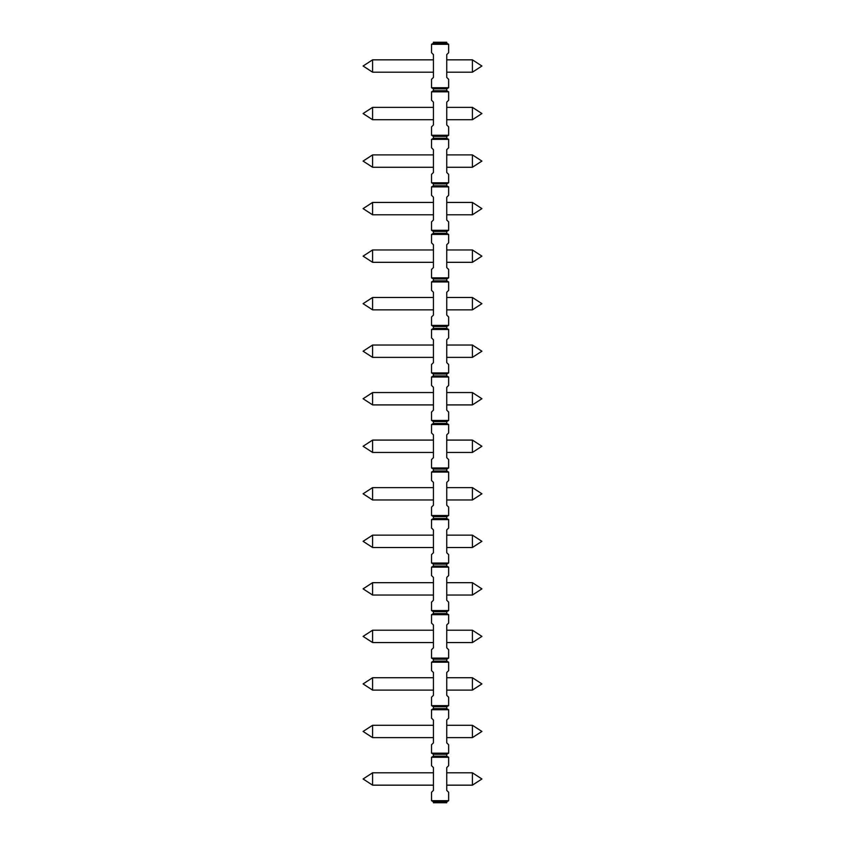 <?xml version="1.0" encoding="UTF-8"?>
<svg xmlns="http://www.w3.org/2000/svg" width="845" height="845" viewBox="0 0 845 845"><rect width="100%" height="100%" fill="white"/><g stroke="black" fill="none" stroke-linecap="round" stroke-linejoin="round"><path stroke-width="1.27" d="M446.741 802.75L433.432 802.75L433.432 801.799L446.741 801.799L446.741 802.75M433.432 801.799L431.531 800.701L431.531 792.293L433.432 790.392L433.432 767.577L431.531 765.676L431.531 757.268L433.432 756.169L446.741 756.169L448.642 757.268L431.531 757.268M446.741 801.799L448.642 800.701L448.642 792.293L446.741 790.392L446.741 767.577L448.642 765.676L448.642 757.268M448.642 52.707L448.642 44.299L431.531 44.299L431.531 52.707L433.432 54.608L433.432 77.423L431.531 79.324L431.531 87.732L448.642 87.732L448.642 79.324L446.741 77.423L446.741 54.608L448.642 52.707M433.432 756.169L433.432 754.268L431.531 753.17L448.642 753.17L448.642 744.762L446.741 742.861L446.741 720.046L448.642 718.144L448.642 709.737L431.531 709.737L433.432 708.638L446.741 708.638L448.642 709.737M433.432 708.638L433.432 706.737L431.531 705.638L448.642 705.638L448.642 697.231L446.741 695.329L446.741 672.514L448.642 670.613L448.642 662.205L431.531 662.205L433.432 661.107L446.741 661.107L448.642 662.205M433.432 661.107L433.432 659.206L431.531 658.107L448.642 658.107L448.642 649.699L446.741 647.798L446.741 624.983L448.642 623.082L448.642 614.674L431.531 614.674L433.432 613.576L446.741 613.576L448.642 614.674M433.432 613.576L433.432 611.674L431.531 610.576L448.642 610.576L448.642 602.168L446.741 600.267L446.741 577.452L448.642 575.551L448.642 567.143L431.531 567.143L433.432 566.044L446.741 566.044L448.642 567.143M433.432 566.044L433.432 564.143L431.531 563.045L448.642 563.045L448.642 554.637L446.741 552.736L446.741 529.921L448.642 528.019L448.642 519.612L431.531 519.612L433.432 518.513L446.741 518.513L448.642 519.612M433.432 518.513L433.432 516.612L431.531 515.513L448.642 515.513L448.642 507.106L446.741 505.204L446.741 482.389L448.642 480.488L448.642 472.08L431.531 472.08L433.432 470.982L446.741 470.982L448.642 472.08M433.432 470.982L433.432 469.081L431.531 467.982L448.642 467.982L448.642 459.574L446.741 457.673L446.741 434.858L448.642 432.957L448.642 424.549L431.531 424.549L433.432 423.451L446.741 423.451L448.642 424.549M433.432 423.451L433.432 421.549L431.531 420.451L448.642 420.451L448.642 412.043L446.741 410.142L446.741 387.327L448.642 385.426L448.642 377.018L431.531 377.018L433.432 375.919L446.741 375.919L448.642 377.018M433.432 375.919L433.432 374.018L431.531 372.92L448.642 372.92L448.642 364.512L446.741 362.611L446.741 339.796L448.642 337.894L448.642 329.487L431.531 329.487L433.432 328.388L446.741 328.388L448.642 329.487M433.432 328.388L433.432 326.487L431.531 325.388L448.642 325.388L448.642 316.981L446.741 315.079L446.741 292.264L448.642 290.363L448.642 281.955L431.531 281.955L433.432 280.857L446.741 280.857L448.642 281.955M433.432 280.857L433.432 278.956L431.531 277.857L448.642 277.857L448.642 269.449L446.741 267.548L446.741 244.733L448.642 242.832L448.642 234.424L431.531 234.424L433.432 233.326L446.741 233.326L448.642 234.424M433.432 233.326L433.432 231.424L431.531 230.326L448.642 230.326L448.642 221.918L446.741 220.017L446.741 197.202L448.642 195.301L448.642 186.893L431.531 186.893L433.432 185.794L446.741 185.794L448.642 186.893M433.432 185.794L433.432 183.893L431.531 182.795L448.642 182.795L448.642 174.387L446.741 172.486L446.741 149.671L448.642 147.769L448.642 139.362L431.531 139.362L433.432 138.263L446.741 138.263L448.642 139.362M433.432 138.263L433.432 136.362L431.531 135.263L448.642 135.263L448.642 126.856L446.741 124.954L446.741 102.139L448.642 100.238L448.642 91.83L431.531 91.83L433.432 90.732L446.741 90.732L448.642 91.83M448.642 800.701L431.531 800.701M431.531 753.17L431.531 744.762L433.432 742.861L433.432 720.046L431.531 718.144L431.531 709.737M431.531 705.638L431.531 697.231L433.432 695.329L433.432 672.514L431.531 670.613L431.531 662.205M431.531 658.107L431.531 649.699L433.432 647.798L433.432 624.983L431.531 623.082L431.531 614.674M431.531 610.576L431.531 602.168L433.432 600.267L433.432 577.452L431.531 575.551L431.531 567.143M431.531 563.045L431.531 554.637L433.432 552.736L433.432 529.921L431.531 528.019L431.531 519.612M431.531 515.513L431.531 507.106L433.432 505.204L433.432 482.389L431.531 480.488L431.531 472.08M431.531 467.982L431.531 459.574L433.432 457.673L433.432 434.858L431.531 432.957L431.531 424.549M431.531 420.451L431.531 412.043L433.432 410.142L433.432 387.327L431.531 385.426L431.531 377.018M431.531 372.92L431.531 364.512L433.432 362.611L433.432 339.796L431.531 337.894L431.531 329.487M431.531 325.388L431.531 316.981L433.432 315.079L433.432 292.264L431.531 290.363L431.531 281.955M431.531 277.857L431.531 269.449L433.432 267.548L433.432 244.733L431.531 242.832L431.531 234.424M431.531 230.326L431.531 221.918L433.432 220.017L433.432 197.202L431.531 195.301L431.531 186.893M431.531 182.795L431.531 174.387L433.432 172.486L433.432 149.671L431.531 147.769L431.531 139.362M431.531 135.263L431.531 126.856L433.432 124.954L433.432 102.139L431.531 100.238L431.531 91.83M433.432 754.268L446.741 754.268L446.741 756.169M448.642 753.17L446.741 754.268M372.592 785.163L372.592 772.805L363.086 778.984L372.592 785.163L433.432 785.163M372.592 772.805L433.432 772.805M448.642 44.299L446.741 43.201L446.741 42.25L433.432 42.25L433.432 43.201L431.531 44.299M433.432 43.201L446.741 43.201M372.592 72.195L372.592 59.837L363.086 66.016L372.592 72.195L433.432 72.195M372.592 59.837L433.432 59.837M372.592 737.632L372.592 725.274L363.086 731.453L372.592 737.632L433.432 737.632M372.592 725.274L433.432 725.274M433.432 706.737L446.741 706.737L446.741 708.638M448.642 705.638L446.741 706.737M372.592 690.101L372.592 677.743L363.086 683.922L372.592 690.101L433.432 690.101M372.592 677.743L433.432 677.743M433.432 659.206L446.741 659.206L446.741 661.107M448.642 658.107L446.741 659.206M372.592 642.57L372.592 630.212L363.086 636.391L372.592 642.57L433.432 642.57M372.592 630.212L433.432 630.212M433.432 611.674L446.741 611.674L446.741 613.576M448.642 610.576L446.741 611.674M372.592 595.038L372.592 582.68L363.086 588.859L372.592 595.038L433.432 595.038M372.592 582.68L433.432 582.68M433.432 564.143L446.741 564.143L446.741 566.044M448.642 563.045L446.741 564.143M372.592 547.507L372.592 535.149L363.086 541.328L372.592 547.507L433.432 547.507M372.592 535.149L433.432 535.149M433.432 516.612L446.741 516.612L446.741 518.513M448.642 515.513L446.741 516.612M372.592 499.976L372.592 487.618L363.086 493.797L372.592 499.976L433.432 499.976M372.592 487.618L433.432 487.618M433.432 469.081L446.741 469.081L446.741 470.982M448.642 467.982L446.741 469.081M372.592 452.445L372.592 440.087L363.086 446.266L372.592 452.445L433.432 452.445M372.592 440.087L433.432 440.087M433.432 421.549L446.741 421.549L446.741 423.451M448.642 420.451L446.741 421.549M372.592 404.913L372.592 392.555L363.086 398.734L372.592 404.913L433.432 404.913M372.592 392.555L433.432 392.555M433.432 374.018L446.741 374.018L446.741 375.919M448.642 372.92L446.741 374.018M372.592 357.382L372.592 345.024L363.086 351.203L372.592 357.382L433.432 357.382M372.592 345.024L433.432 345.024M433.432 326.487L446.741 326.487L446.741 328.388M448.642 325.388L446.741 326.487M372.592 309.851L372.592 297.493L363.086 303.672L372.592 309.851L433.432 309.851M372.592 297.493L433.432 297.493M433.432 278.956L446.741 278.956L446.741 280.857M448.642 277.857L446.741 278.956M372.592 262.32L372.592 249.962L363.086 256.141L372.592 262.32L433.432 262.32M372.592 249.962L433.432 249.962M433.432 231.424L446.741 231.424L446.741 233.326M448.642 230.326L446.741 231.424M372.592 214.788L372.592 202.43L363.086 208.609L372.592 214.788L433.432 214.788M372.592 202.43L433.432 202.43M433.432 183.893L446.741 183.893L446.741 185.794M448.642 182.795L446.741 183.893M372.592 167.257L372.592 154.899L363.086 161.078L372.592 167.257L433.432 167.257M372.592 154.899L433.432 154.899M433.432 136.362L446.741 136.362L446.741 138.263M448.642 135.263L446.741 136.362M372.592 119.726L372.592 107.368L363.086 113.547L372.592 119.726L433.432 119.726M372.592 107.368L433.432 107.368M433.432 90.732L433.432 88.831L446.741 88.831L446.741 90.732M448.642 87.732L446.741 88.831M433.432 88.831L431.531 87.732M446.741 772.805L472.408 772.805L481.914 778.984L472.408 785.163L472.408 772.805M446.741 785.163L472.408 785.163M446.741 725.274L472.408 725.274L481.914 731.453L472.408 737.632L472.408 725.274M446.741 737.632L472.408 737.632M446.741 677.743L472.408 677.743L481.914 683.922L472.408 690.101L472.408 677.743M446.741 690.101L472.408 690.101M446.741 630.212L472.408 630.212L481.914 636.391L472.408 642.57L472.408 630.212M446.741 642.57L472.408 642.57M446.741 582.68L472.408 582.68L481.914 588.859L472.408 595.038L472.408 582.68M446.741 595.038L472.408 595.038M446.741 535.149L472.408 535.149L481.914 541.328L472.408 547.507L472.408 535.149M446.741 547.507L472.408 547.507M446.741 487.618L472.408 487.618L481.914 493.797L472.408 499.976L472.408 487.618M446.741 499.976L472.408 499.976M446.741 440.087L472.408 440.087L481.914 446.266L472.408 452.445L472.408 440.087M446.741 452.445L472.408 452.445M446.741 392.555L472.408 392.555L481.914 398.734L472.408 404.913L472.408 392.555M446.741 404.913L472.408 404.913M446.741 345.024L472.408 345.024L481.914 351.203L472.408 357.382L472.408 345.024M446.741 357.382L472.408 357.382M446.741 297.493L472.408 297.493L481.914 303.672L472.408 309.851L472.408 297.493M446.741 309.851L472.408 309.851M446.741 249.962L472.408 249.962L481.914 256.141L472.408 262.32L472.408 249.962M446.741 262.32L472.408 262.32M446.741 202.43L472.408 202.43L481.914 208.609L472.408 214.788L472.408 202.43M446.741 214.788L472.408 214.788M446.741 154.899L472.408 154.899L481.914 161.078L472.408 167.257L472.408 154.899M446.741 167.257L472.408 167.257M446.741 107.368L472.408 107.368L481.914 113.547L472.408 119.726L472.408 107.368M446.741 119.726L472.408 119.726M446.741 59.837L472.408 59.837L481.914 66.016L472.408 72.195L472.408 59.837M446.741 72.195L472.408 72.195"/></g></svg>
